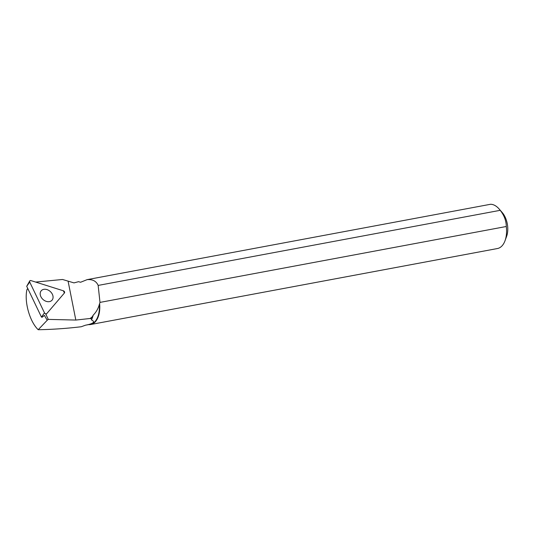 <?xml version="1.0" encoding="UTF-8"?>
<svg xmlns="http://www.w3.org/2000/svg" width="534" height="534" viewBox="0 0 534 534"><rect width="100%" height="100%" fill="white"/><g stroke="black" fill="none" stroke-linecap="round" stroke-linejoin="round"><path stroke-width="0.8" d="M43.841 315.868L42.026 317.289L41.452 317.069L26.707 286.297L29.71 280.971A1.489 1.115 41.5 0 0 29.724 282.072L44.469 312.851A1.489 1.115 41.5 0 0 46.658 313.692A1.489 1.115 41.5 0 0 46.785 313.578L64.42 292.986A1.489 1.115 41.5 0 0 63.366 290.79L30.985 280.604A1.489 1.115 41.5 0 0 29.71 280.971M41.211 290.776A7.169 5.393 41.5 0 0 40.991 291.063A7.169 5.393 41.5 0 0 43.054 299.514A7.169 5.393 41.5 0 0 51.691 300.542A7.169 5.393 41.5 0 0 52.038 300.181A7.169 5.393 41.5 0 0 50.136 291.384A7.169 5.393 41.5 0 0 41.211 290.776M99.317 304.507C98.216 308.605 96.173 312.163 93.183 315.18A22.168 12.649 79.4 0 1 91.434 319.893C95.579 321.875 93.604 323.644 85.507 325.199L90.393 324.285A22.168 12.649 79.4 0 0 99.317 304.507L99.985 302.404L98.156 285.423C96.3 281.151 92.636 279.215 87.162 279.629L80.574 282.259L78.531 281.685L73.986 282.893L62.551 279.482L35.631 282.065M93.183 315.18L92.355 316.729L90.106 318.491L75.828 320.06L48.254 319.392L45.857 314.206M85.507 325.199L81.228 326.748C66.363 328.51 52.032 329.498 38.214 329.725C29.724 321.748 24.11 301.583 26.934 289.735L27.708 288.387M43.307 316.288L44.395 315.367L47.212 320.24L48.254 319.392M92.355 316.729L91.434 319.893M90.106 318.491L91.594 318.925M98.156 285.423L500.204 210.323A22.448 12.809 -100.6 0 0 499.11 208.961A22.448 12.809 -100.6 0 0 490.539 204.275L87.162 279.629M99.664 303.933A22.448 12.809 79.4 0 1 94.211 322.836A22.448 12.809 79.4 0 1 90.673 324.518A22.448 12.809 79.4 0 1 88.637 324.612M90.673 324.518L497.448 248.53A22.448 12.809 -100.6 0 0 505.037 240.694A22.448 12.809 -100.6 0 0 506.285 226.503L99.985 302.404M505.037 240.694L506.639 236.288A16.828 9.605 -100.6 0 0 502.2 212.499L499.11 208.961M500.204 210.323C504.189 215.362 506.219 220.756 506.285 226.503M47.212 320.24L38.214 329.725M27.781 288.547L26.934 289.735M46.785 313.578L64.42 292.986L63.366 290.79L30.985 280.604C29.851 280.47 29.43 280.964 29.724 282.072L44.469 312.851C45.196 313.872 45.971 314.112 46.785 313.578M41.452 317.069L44.469 312.851M29.724 282.072L26.707 286.297M46.518 313.785L46.078 314.125M68.125 281.345L75.828 320.06M42.026 317.289L44.429 315.427M45.897 314.286L46.658 313.692"/></g></svg>
